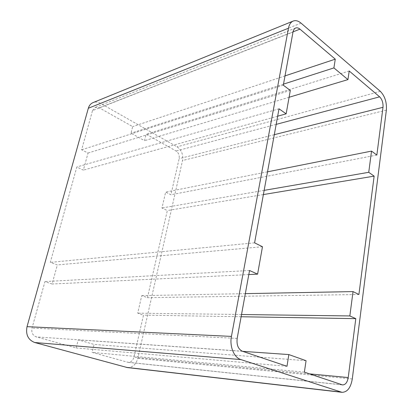 <?xml version="1.0" encoding="UTF-8"?>
<svg xmlns="http://www.w3.org/2000/svg" width="413" height="413" viewBox="0 0 413 413"><rect width="100%" height="100%" fill="white"/><g stroke="black" fill="none" stroke-linecap="round" stroke-linejoin="round"><path stroke-width="0.31" stroke-dasharray="2.06 1.55" d="M92.522 110.586L95.197 107.411L99.27 107.824L132.676 126.605L130.998 133.182L144.535 140.673L146.14 134.173L176.093 151.013C178.602 152.779 179.619 155.324 179.149 158.638L170.915 194.766L165.644 192.112L161.979 207.987L167.317 210.558L147.462 297.685L141.757 295.615L137.71 313.162L143.487 315.134L133.895 357.23C132.893 360.642 130.967 362.346 128.123 362.34L92.125 352.392L94.097 344.432L78.217 339.863L76.152 347.958L36.261 336.874C32.632 335.402 31.218 332.475 32.018 328.092L44.955 281.583L52.095 284.015L57.335 264.929L50.303 262.374L76.833 166.986L83.354 170.13L88.046 153.037L81.619 149.795L92.522 110.586L293.003 32.033M285.011 75.894L132.676 126.605M283.514 84.118L130.998 133.182M289.09 97.272L144.535 140.673M349.217 71L146.14 134.173M376.847 155.066L170.915 194.766M267.531 171.818L165.644 192.112M264.15 190.362L161.979 207.987M263.386 194.569L167.317 210.558M358.907 294.5L147.462 297.685M245.332 293.643L141.757 295.615M241.522 314.525L137.71 313.162M241.12 316.75L143.487 315.134M127.354 367.57C132.532 367.611 136.022 364.534 137.823 358.35L182.525 160.512C183.372 154.576 181.544 150.017 177.058 146.832L100.509 103.333C97.948 101.923 95.465 101.681 93.064 102.594M283.313 85.207L81.619 149.795M290.308 90.432L88.046 153.037M277.665 116.192L83.354 170.13M279.012 108.8L76.833 166.986M254.589 242.839L50.303 262.374M262.472 246.742L57.335 264.929M248.807 274.568L52.095 284.015M249.545 270.5L44.955 281.583M286.994 366.279L76.152 347.958M242.705 351.349L78.217 339.863M306.074 360.699L94.097 344.432M304.371 372.139L92.125 352.392M293.039 31.853L99.27 107.824M276.173 124.375L176.093 151.013M274.299 134.684L179.149 158.638M309.523 373.873L133.895 357.23M380.352 91.35L177.058 146.832M386.367 110.137L182.525 160.512M301.031 23.128L100.509 103.333M341.871 384.782L127.457 362.211M237.17 338.423L32.018 328.092M242.374 351.236L36.261 336.874M352.284 378.974L137.823 358.35M295.662 28.012L95.197 107.411M342.563 384.931L128.123 362.34"/><path stroke-width="0.62" d="M335.279 59.157L333.905 67.908L347.937 79.606L349.217 71L379.63 96.838C382.159 99.445 383.279 102.935 382.996 107.318L376.847 155.066L371.535 151.101L368.742 172.314L374.137 176.134L358.907 294.5L353.043 291.593L349.837 315.945L355.8 318.645L348.221 377.544C347.374 382.361 345.49 384.823 342.563 384.931L304.371 372.139L306.074 360.699L288.832 354.571L286.994 366.279L242.374 351.236C238.198 349.155 236.463 344.886 237.17 338.423L249.545 270.5L257.593 274.144L262.472 246.742L254.589 242.839L279.012 108.8L286.142 113.843L290.308 90.432L283.313 85.207L293.003 32.033C293.416 29.937 294.304 28.595 295.662 28.012C297.019 27.521 298.449 27.898 299.957 29.142L335.279 59.157L285.011 75.894M333.905 67.908L283.514 84.118M347.937 79.606L289.09 97.272M371.535 151.101L267.531 171.818M368.742 172.314L264.15 190.362M374.137 176.134L263.386 194.569M353.043 291.593L245.332 293.643M349.837 315.945L241.522 314.525M355.8 318.645L241.12 316.75M386.367 110.137C386.873 102.31 384.87 96.048 380.352 91.35L301.031 23.128C298.284 20.831 295.672 20.139 293.189 21.063C290.783 22.111 289.203 24.501 288.455 28.229L231.43 336.399C229.406 346.424 234.026 357.606 240.882 359.573L342.041 392.324C347.364 392.149 350.776 387.699 352.284 378.974L386.367 110.137M293.189 21.063L93.064 102.594C90.731 103.596 89.151 105.48 88.325 108.258L27.021 326.668C25.56 334.607 28.12 339.889 34.713 342.516L127.354 367.57L342.041 392.324M286.142 113.843L277.665 116.192M257.593 274.144L248.807 274.568M288.832 354.571L242.705 351.349M299.957 29.142L293.039 31.853M379.63 96.838L276.173 124.375M382.996 107.318L274.299 134.684M348.221 377.544L309.523 373.873M288.455 28.229L88.325 108.258M231.43 336.399L27.021 326.668M240.882 359.573L34.713 342.516M340.916 392.076L126.27 367.358"/></g></svg>
